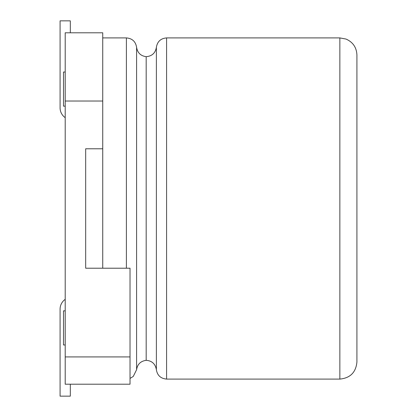 <?xml version="1.0" encoding="UTF-8"?>
<svg xmlns="http://www.w3.org/2000/svg" width="417" height="417" viewBox="0 0 417 417"><rect width="100%" height="100%" fill="white"/><g stroke="black" fill="none" stroke-linecap="round" stroke-linejoin="round"><path stroke-width="0.63" d="M85.673 268.209L85.673 148.791L85.673 268.209L130.026 268.209L130.026 384.208L65.203 384.208L65.203 32.792L102.733 32.792L102.733 101.029L65.203 101.029M102.733 101.029L102.733 148.791L85.673 148.791M65.203 310.853L63.499 310.853L63.499 344.974L65.203 344.974M65.203 106.147L63.499 106.147L63.499 72.026L65.203 72.026M356.916 170.954L356.916 166.727M339.855 379.089C350.217 378.078 355.904 372.391 356.916 362.034L356.916 54.966C356.551 47.423 352.918 42.117 346.011 39.057L339.855 37.911L166.581 37.911L166.581 379.089L339.855 379.089L339.855 37.911M70.322 32.792L70.322 20.85L60.084 20.85L60.084 107.852A11.942 11.942 0 0 0 65.203 117.651M65.203 299.349A11.942 11.942 0 0 0 60.084 309.148L60.084 396.15L70.322 396.15L70.322 384.208M166.581 37.911C160.759 38.4 157.36 41.528 156.385 47.293C155.405 53.053 152.007 56.18 146.185 56.676C140.67 55.92 137.474 52.797 136.594 47.298C135.619 41.533 132.22 38.406 126.393 37.911L102.733 37.911M146.185 56.676L146.185 360.324C151.95 360.768 155.348 363.895 156.385 369.707C157.303 375.42 160.707 378.547 166.581 379.089M130.026 356.916L65.203 356.916M126.393 268.209L126.393 37.911M102.733 148.791L102.733 268.209M156.385 47.293L156.385 369.707M136.594 47.298L136.594 369.702C137.422 364.255 140.618 361.132 146.185 360.324M130.026 378.422L133.268 376.436L136.594 369.702"/></g></svg>
